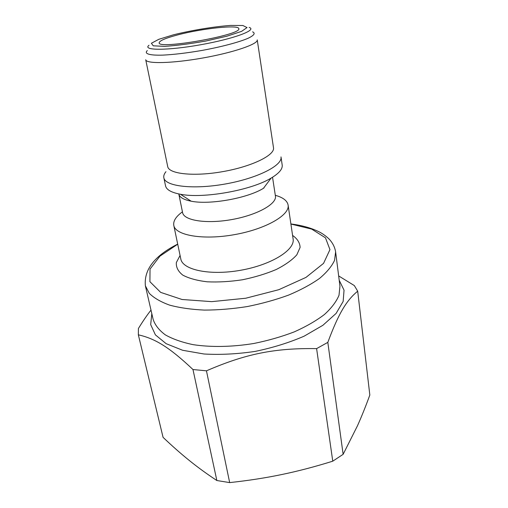<?xml version="1.0" encoding="UTF-8"?>
<svg xmlns="http://www.w3.org/2000/svg" width="508" height="508" viewBox="0 0 508 508"><rect width="100%" height="100%" fill="white"/><g stroke="black" fill="none" stroke-linecap="round" stroke-linejoin="round"><path stroke-width="0.76" d="M177.629 34.925C165.564 38.125 159.41 40.754 159.163 42.818C157.709 49.905 242.595 34.785 238.785 28.632C238.843 24.473 201.682 28.486 177.629 34.925M357.689 291.167L369.83 395.04C365.785 406.152 361.671 416.382 357.492 425.723L343.135 454.323L327.819 342.373C338.855 312.68 346.729 300.266 357.689 291.167L354.33 285.579L338.652 275.92M150.997 310.109C147.06 315.106 142.869 321.234 138.411 328.486L138.341 334.829C154.813 338.538 168.834 346.729 192.976 369.532L216.852 480.524C206.826 473.92 197.618 467.214 189.217 460.413C180.772 453.6 172.06 445.91 163.074 437.356L138.341 334.829M281.826 474.523C265.652 477.901 248.266 480.593 229.667 482.6L206.458 370.827C245.662 353.803 274.752 347.986 316.605 348.621L332.765 461.181C314.985 466.725 298.005 471.17 281.826 474.523M192.976 369.532L206.458 370.827M316.605 348.621L327.819 342.373M332.765 461.181L343.135 454.323M216.852 480.524L229.667 482.6M167.704 166.561C168.764 174.022 194.158 176.778 223.171 171.558C252.203 166.434 275.082 155.086 273.495 147.714L257.239 39.878C258.382 43.993 233.661 52.534 202.94 57.975C172.225 63.475 146.075 63.995 145.726 59.741L167.704 166.561M182.436 211.842C175.959 216.516 173.082 221.037 173.793 225.4C175.355 235.414 203.054 240.303 234.41 234.652C265.786 229.127 290.093 214.973 288.099 205.041C287.261 200.698 283 197.453 275.311 195.301M165.945 171.698C164.173 173.838 163.474 175.863 163.843 177.768L165.532 185.845C166.402 189.738 171.361 192.538 180.397 194.246C203.124 198.882 251.422 190.284 271.145 178.079L263.442 188.316C247.51 198.272 209.55 205.035 191.16 201.193C183.674 199.733 179.553 197.333 178.81 193.999L182.588 212.604C183.801 220.516 206.362 224.142 231.724 219.577C257.099 215.106 277.019 203.911 275.425 196.063L272.548 177.305M271.145 178.079C279.038 173.355 282.721 169.018 282.194 165.062L280.994 156.902C282.797 165.379 257.6 178.295 225.381 183.979C193.18 189.77 165.081 186.347 163.843 177.768M151.809 313.626L150.686 324.612L155.41 334.88L166.154 343.681L182.639 350.272L204.006 354C220.262 354.927 237.325 354.057 255.206 351.396C272.904 347.72 289.217 342.646 304.152 336.163L322.917 325.279L336.112 313.404L343.16 301.435L344.043 290.17L339.198 280.251M252.59 31.833C255.664 33.23 254.121 35.395 247.968 38.329C238.696 42.297 220.999 46.984 201.606 50.502C186.665 53.054 173.673 54.597 162.63 55.131C149.295 55.512 143.897 53.702 147.314 50.584M149.035 45.25C141.846 50.565 167.259 50.743 200.584 44.767C233.928 38.862 257.715 29.928 249.136 27.419M173.438 34.817C191.821 30.264 213.804 26.638 230.549 25.425L242.881 25.508L247.034 27.584L241.573 31.369L227 36.176L206.115 40.97C190.443 43.783 176.613 45.58 164.624 46.361L153.251 45.815L151.397 43.256L158.775 39.326L173.438 34.817M335.623 251.892L339.954 286.207L339.007 295.275C336.36 301.644 331.514 308.045 324.472 314.471C316.211 320.77 306.146 326.568 294.291 331.87C281.616 336.721 268.116 340.595 253.797 343.491C232.169 347.015 210.979 347.377 193.161 344.659C182.01 342.329 172.733 339.065 165.316 334.867C159.118 330.251 155.067 325.12 153.162 319.481L145.371 285.782L149.282 293.332C153.937 297.974 160.712 301.904 169.615 305.124C179.654 307.823 191.256 309.48 204.419 310.096C218.218 310.051 232.486 308.877 247.218 306.572C261.842 303.651 275.634 299.822 288.608 295.097C300.749 289.973 311.061 284.41 319.551 278.416C326.796 272.32 331.794 266.294 334.556 260.331L335.623 251.892C334.829 247.155 332.676 242.894 329.165 239.097C325.52 235.623 321.723 232.994 317.773 231.204C310.223 227.679 301.263 225.26 290.894 223.945M288.099 205.041L293.103 238.951C295.231 249.866 271.539 264.833 240.748 270.25C209.988 275.8 182.582 269.932 180.804 258.959L173.793 225.4M180.073 255.454L176.333 262.579C175.99 267.252 178.143 271.431 182.785 275.12C188.855 278.359 196.983 280.581 207.162 281.8C218.237 282.327 229.997 281.648 242.449 279.775C254.775 277.235 266.046 273.812 276.257 269.494C285.394 264.833 292.252 259.937 296.831 254.806L300.101 247.421C299.898 242.786 297.39 238.785 292.583 235.407M177.724 244.202L159.944 256.14L150.038 269.081L149.911 281.692L160.668 292.379L182.004 299.485L211.715 301.644L245.732 298.234L278.835 289.687L305.981 277.4L323.552 263.366L329.952 249.625L325.476 237.833L311.709 229.108L290.906 224.041M264.065 187.947L264.001 187.573M190.449 201.06L190.379 200.692M177.705 244.107C154.61 255.746 143.834 269.64 145.371 285.782M191.16 201.193L180.397 194.246"/></g></svg>
